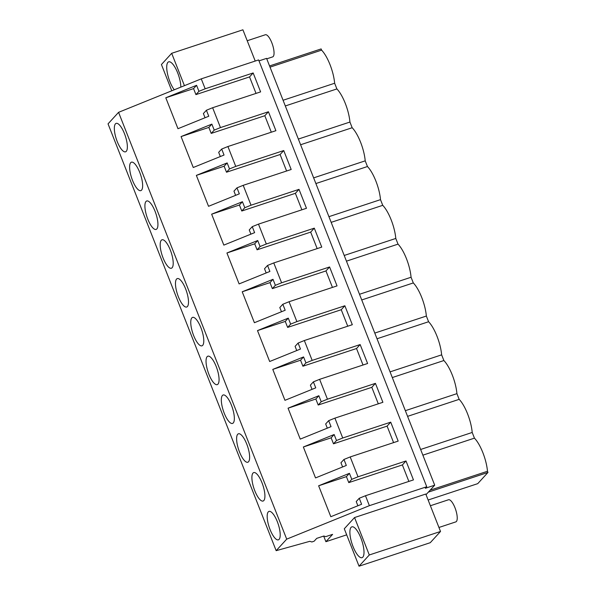 <?xml version="1.0" encoding="UTF-8"?>
<svg xmlns="http://www.w3.org/2000/svg" width="596" height="596" viewBox="0 0 596 596"><rect width="100%" height="100%" fill="white"/><g stroke="black" fill="none" stroke-linecap="round" stroke-linejoin="round"><path stroke-width="0.89" d="M426.028 494.673L434.7 485.189L425.335 488.28L426.743 486.738L369.386 505.669L286.706 539.142L276.164 550.674L309.86 541.302L311.864 541.973L314.114 541.228L316.729 538.367L323.851 536.02L325.707 536.638L332.613 534.359L325.9 541.704L346.686 534.843M440.518 531.468L425.782 494.039L354.553 517.544L344.294 528.771L359.038 566.2L430.26 542.695L440.518 531.468L369.296 554.973L359.038 566.2M286.706 539.142L118.574 112.331L108.04 123.864L276.164 550.674M126.263 151.347A14.982 4.753 71.7 0 1 125.547 151.824A14.982 4.753 71.7 0 1 116.764 140.336A14.982 4.753 71.7 0 1 115.438 123.864A14.982 4.753 71.7 0 1 116.153 123.379A14.982 4.753 71.7 0 1 124.929 134.867A14.982 4.753 71.7 0 1 126.263 151.347M161.292 240.262A14.982 4.753 71.7 0 1 162.008 239.786A14.982 4.753 71.7 0 1 170.784 251.274A14.982 4.753 71.7 0 1 172.117 267.746A14.982 4.753 71.7 0 1 171.395 268.23A14.982 4.753 71.7 0 1 162.619 256.742A14.982 4.753 71.7 0 1 161.292 240.262M176.572 279.062A14.982 4.753 71.7 0 1 177.295 278.585A14.982 4.753 71.7 0 1 186.071 290.073A14.982 4.753 71.7 0 1 187.397 306.553A14.982 4.753 71.7 0 1 186.682 307.029A14.982 4.753 71.7 0 1 177.906 295.541A14.982 4.753 71.7 0 1 176.572 279.062M217.965 384.152A14.982 4.753 71.7 0 1 217.249 384.636A14.982 4.753 71.7 0 1 208.473 373.148A14.982 4.753 71.7 0 1 207.14 356.669A14.982 4.753 71.7 0 1 207.862 356.185A14.982 4.753 71.7 0 1 216.639 367.672A14.982 4.753 71.7 0 1 217.965 384.152M248.539 461.751A14.982 4.753 71.7 0 1 247.817 462.235A14.982 4.753 71.7 0 1 239.041 450.747A14.982 4.753 71.7 0 1 237.707 434.268A14.982 4.753 71.7 0 1 238.43 433.791A14.982 4.753 71.7 0 1 247.206 445.279A14.982 4.753 71.7 0 1 248.539 461.751M252.995 473.075A14.982 4.753 71.7 0 1 253.71 472.591A14.982 4.753 71.7 0 1 262.493 484.079A14.982 4.753 71.7 0 1 263.819 500.558A14.982 4.753 71.7 0 1 263.104 501.035A14.982 4.753 71.7 0 1 254.328 489.547A14.982 4.753 71.7 0 1 252.995 473.075M222.427 395.468A14.982 4.753 71.7 0 1 223.142 394.984A14.982 4.753 71.7 0 1 231.918 406.472A14.982 4.753 71.7 0 1 233.252 422.951A14.982 4.753 71.7 0 1 232.537 423.436A14.982 4.753 71.7 0 1 223.753 411.948A14.982 4.753 71.7 0 1 222.427 395.468M202.685 345.352A14.982 4.753 71.7 0 1 201.962 345.836A14.982 4.753 71.7 0 1 193.186 334.341A14.982 4.753 71.7 0 1 191.86 317.869A14.982 4.753 71.7 0 1 192.575 317.385A14.982 4.753 71.7 0 1 201.351 328.873A14.982 4.753 71.7 0 1 202.685 345.352M141.55 190.146A14.982 4.753 71.7 0 1 140.827 190.631A14.982 4.753 71.7 0 1 132.051 179.143A14.982 4.753 71.7 0 1 130.718 162.663A14.982 4.753 71.7 0 1 131.44 162.179A14.982 4.753 71.7 0 1 140.216 173.667A14.982 4.753 71.7 0 1 141.55 190.146M146.005 201.463A14.982 4.753 71.7 0 1 146.72 200.979A14.982 4.753 71.7 0 1 155.504 212.467A14.982 4.753 71.7 0 1 156.83 228.946A14.982 4.753 71.7 0 1 156.115 229.43A14.982 4.753 71.7 0 1 147.339 217.942A14.982 4.753 71.7 0 1 146.005 201.463M268.282 511.875A14.982 4.753 71.7 0 1 268.997 511.39A14.982 4.753 71.7 0 1 277.773 522.878A14.982 4.753 71.7 0 1 279.107 539.358A14.982 4.753 71.7 0 1 278.384 539.842A14.982 4.753 71.7 0 1 269.608 528.354A14.982 4.753 71.7 0 1 268.282 511.875M325.9 541.704L323.68 536.072M434.7 485.189L266.576 58.378L258.992 60.881M426.743 486.738L258.619 59.928L201.262 78.858L118.574 112.331M369.386 505.669L365.475 495.738L413.46 479.899L406.003 460.969L358.017 476.8L350.195 456.938L398.173 441.1L390.715 422.162L342.73 438L334.907 418.139L382.893 402.3L375.428 383.362L327.45 399.201L319.62 379.332L367.605 363.5L360.148 344.562L312.162 360.401L304.34 340.532L352.318 324.701L344.861 305.763L296.882 321.594L289.053 301.732L337.038 285.894L329.581 266.963L281.595 282.795L273.773 262.933L321.751 247.094L314.293 228.156L266.315 243.995L258.485 224.133L306.471 208.295L299.013 189.357L251.028 205.195L243.205 185.326L291.183 169.495L283.726 150.557L235.74 166.396L227.918 146.527L275.903 130.688L268.438 111.757L220.46 127.589L212.63 107.727L260.616 91.888L253.158 72.958L249.538 76.914L256.027 93.401M253.158 72.958L205.173 88.789L201.262 78.858M365.475 495.738L359.246 498.263L361.608 504.253L330.817 516.717L318.637 485.792L349.42 473.328L351.782 479.326L348.772 482.618L402.375 464.932L408.871 481.419M358.017 476.8L351.782 479.326M350.195 456.938L343.959 459.456L346.321 465.454L315.53 477.918L303.349 446.993L334.14 434.529L336.502 440.526L333.492 443.819L387.095 426.125L393.591 442.612M342.73 438L336.502 440.526M334.907 418.139L328.672 420.657L331.033 426.654L300.242 439.118L288.062 408.193L318.853 395.729L321.214 401.726L318.204 405.019L371.807 387.325L378.304 403.812M327.45 399.201L321.214 401.726M319.62 379.332L313.392 381.857L315.753 387.854L284.962 400.318L272.782 369.393L303.573 356.93L305.934 362.919L302.917 366.22L356.527 348.526L363.016 365.013M312.162 360.401L305.934 362.919M304.34 340.532L298.104 343.058L300.466 349.047L269.675 361.511L257.494 330.594L288.285 318.13L290.647 324.12L287.637 327.413L341.24 309.726L347.736 326.213M296.882 321.594L290.647 324.12M289.053 301.732L282.824 304.258L285.186 310.248L254.395 322.712L242.214 291.787L273.005 279.323L275.367 285.32L272.35 288.613L325.96 270.927L332.449 287.406M281.595 282.795L275.367 285.32M273.773 262.933L267.537 265.451L269.899 271.448L239.108 283.912L226.927 252.987L257.718 240.523L260.079 246.52L257.07 249.813L310.672 232.12L317.169 248.606M266.315 243.995L260.079 246.52M258.485 224.133L252.257 226.651L254.619 232.649L223.828 245.112L211.647 214.188L242.43 201.724L244.792 207.713L241.782 211.014L295.385 193.32L301.881 209.807M251.028 205.195L244.792 207.713M243.205 185.326L236.97 187.852L239.331 193.842L208.54 206.305L196.36 175.388L227.15 162.924L229.512 168.914L226.502 172.214L280.105 154.52L286.601 171.007M235.74 166.396L229.512 168.914M227.918 146.527L221.682 149.052L224.044 155.042L193.253 167.506L181.072 136.581L211.863 124.124L214.225 130.114L211.215 133.407L264.818 115.721L271.314 132.208M220.46 127.589L214.225 130.114M212.63 107.727L206.402 110.253L208.764 116.242L177.973 128.706L165.792 97.781L196.583 85.317L198.945 91.315L195.928 94.608L249.538 76.914M205.173 88.789L198.945 91.315M354.553 517.544L369.296 554.973M357.578 531.349A16.234 5.148 -108.3 0 0 351.856 526.842A16.234 5.148 -108.3 0 0 350.336 537.041A16.234 5.148 -108.3 0 0 356.319 553.163A16.234 5.148 -108.3 0 0 362.033 557.67A16.234 5.148 -108.3 0 0 363.56 547.463A16.234 5.148 -108.3 0 0 357.578 531.349M428.353 492.132L487.96 472.457L477.739 483.647L428.137 500.014M487.96 472.457L487.491 471.257L430.133 490.188M422.869 455.165L474.446 438.142C477.463 441.338 480.264 446.166 482.857 452.632C485.382 459.166 486.932 465.379 487.491 471.257M474.446 438.142L472.203 432.458L420.627 449.473M407.589 416.358L459.158 399.342A24.764 7.86 71.7 0 1 472.203 432.458M405.347 410.674L456.923 393.651L459.158 399.342M392.302 377.559L443.878 360.535A24.764 7.86 71.7 0 1 456.923 393.651M390.06 371.874L441.636 354.851L443.878 360.535M377.015 338.759L428.591 321.736A24.764 7.86 71.7 0 1 441.636 354.851M374.78 333.075L426.356 316.051L428.591 321.736M361.735 299.959L413.311 282.936A24.764 7.86 71.7 0 1 426.356 316.051M359.492 294.275L411.069 277.252L413.311 282.936M346.447 261.16L398.024 244.136A24.764 7.86 71.7 0 1 411.069 277.252M344.212 255.468L395.789 238.452L398.024 244.136M331.167 222.353L382.744 205.329A24.764 7.86 71.7 0 1 395.789 238.452M328.925 216.668L380.501 199.645L382.744 205.329M315.88 183.553L367.456 166.53A24.764 7.86 71.7 0 1 380.501 199.645M313.645 177.869L365.214 160.846L367.456 166.53M300.6 144.754L352.169 127.73A24.764 7.86 71.7 0 1 365.214 160.846M298.358 139.069L349.934 122.046L352.169 127.73M285.313 105.954L336.889 88.931A24.764 7.86 71.7 0 1 349.934 122.046M269.556 65.947L321.132 48.924L321.602 50.131C324.619 53.327 327.42 58.155 330.013 64.621C332.546 71.155 334.088 77.361 334.647 83.246L336.889 88.931M334.647 83.246L283.07 100.262M321.602 50.131L270.025 67.147M268.438 111.757L264.818 115.721M221.682 149.052L218.672 152.345L220.326 156.547M283.726 150.557L280.105 154.52M236.97 187.852L233.96 191.145L235.614 195.346M299.013 189.357L295.385 193.32M252.257 226.651L249.24 229.952L250.901 234.154M314.293 228.156L310.672 232.12M267.537 265.451L264.527 268.751L266.181 272.953M329.581 266.963L325.96 270.927M282.824 304.258L279.807 307.551L281.468 311.753M344.861 305.763L341.24 309.726M298.104 343.058L295.095 346.35L296.748 350.552M360.148 344.562L356.527 348.526M313.392 381.857L310.382 385.15L312.036 389.359M375.428 383.362L371.807 387.325M328.672 420.657L325.662 423.957L327.316 428.159M390.715 422.162L387.095 426.125M343.959 459.456L340.949 462.757L342.603 466.959M406.003 460.969L402.375 464.932M359.246 498.263L356.229 501.556L357.891 505.758M206.402 110.253L203.392 113.545L205.046 117.747M318.637 485.792L346.41 476.629L348.772 482.618M349.42 473.328L346.41 476.629M303.349 446.993L331.13 437.829L333.492 443.819M334.14 434.529L331.13 437.829M288.062 408.193L315.843 399.022L318.204 405.019M318.853 395.729L315.843 399.022M272.782 369.393L300.555 360.222L302.917 366.22M303.573 356.93L300.555 360.222M257.494 330.594L285.275 321.423L287.637 327.413M288.285 318.13L285.275 321.423M242.214 291.787L269.988 282.623L272.35 288.613M273.005 279.323L269.988 282.623M226.927 252.987L254.708 243.824L257.07 249.813M257.718 240.523L254.708 243.824M211.647 214.188L239.421 205.017L241.782 211.014M242.43 201.724L239.421 205.017M196.36 175.388L224.141 166.217L226.502 172.214M227.15 162.924L224.141 166.217M181.072 136.581L208.853 127.417L211.215 133.407M211.863 124.124L208.853 127.417M165.792 97.781L193.566 88.618L195.928 94.608M196.583 85.317L193.566 88.618M171.767 90.793L161.427 64.532L171.685 53.305L242.907 29.8L255.222 61.053M171.685 53.305L184.432 85.668M180.834 87.128A16.234 5.148 -108.3 0 0 180.037 80.624A16.234 5.148 -108.3 0 0 168.69 61.835A16.234 5.148 -108.3 0 0 167.521 73.882A16.234 5.148 -108.3 0 0 174.278 89.78M430.387 505.743L448.505 499.761A11.652 3.695 71.7 0 1 452.617 503.002A11.652 3.695 71.7 0 1 456.908 514.572A11.652 3.695 71.7 0 1 455.813 521.895L438.947 527.467M247.221 40.737L265.339 34.762A11.652 3.695 71.7 0 1 269.444 37.995A11.652 3.695 71.7 0 1 273.735 49.572A11.652 3.695 71.7 0 1 272.648 56.896L266.755 58.84"/></g></svg>
